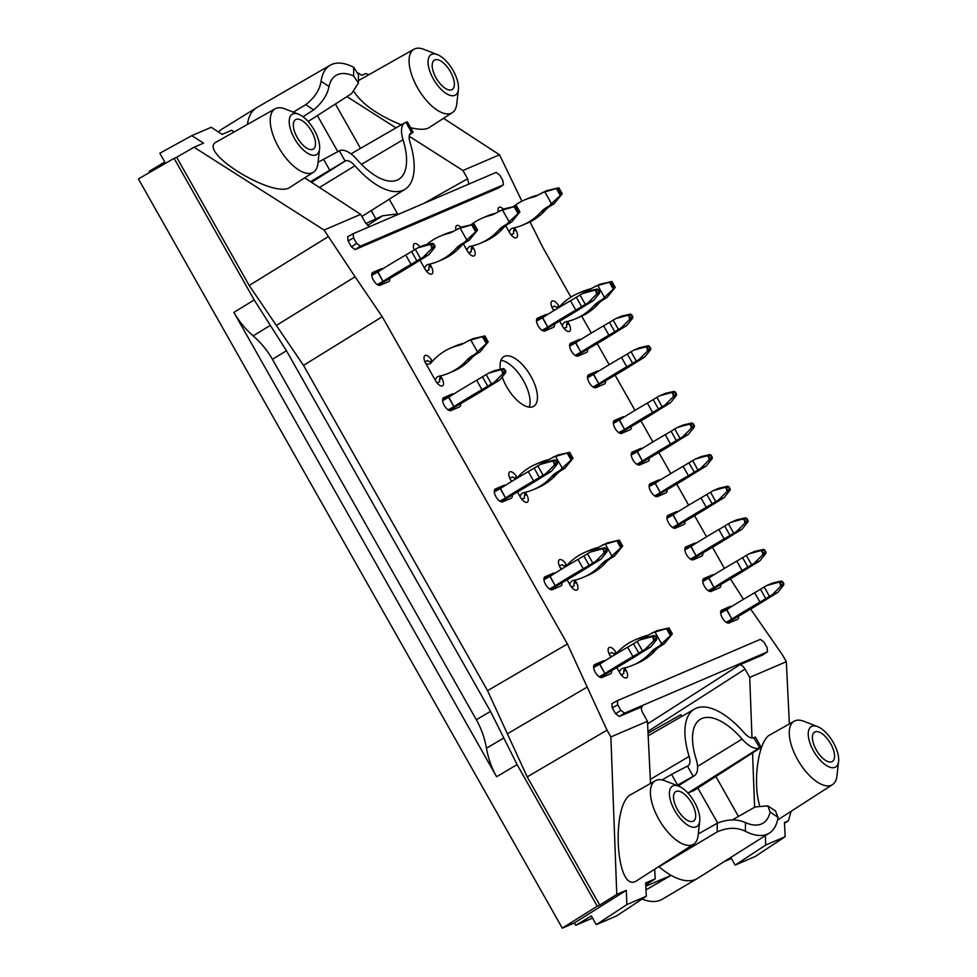 <?xml version="1.0" encoding="UTF-8"?>
<svg xmlns="http://www.w3.org/2000/svg" width="977" height="977" viewBox="0 0 977 977"><rect width="100%" height="100%" fill="white"/><g stroke="black" fill="none" stroke-linecap="round" stroke-linejoin="round"><path stroke-width="1.47" d="M587.531 376.572L589.693 375.644A7.413 3.346 58.9 0 1 591.341 375.681M598.62 371.162A7.413 3.346 58.9 0 0 597.106 371.162L588.63 374.802A7.413 3.346 58.9 0 0 588.447 374.899A7.413 3.346 58.9 0 0 589.29 382.764A7.413 3.346 58.9 0 0 595.921 387.674L604.384 384.046A7.413 3.346 58.9 0 0 604.58 383.949A7.413 3.346 58.9 0 0 605.484 380.847M598.083 386.745A7.413 3.346 58.9 0 0 598.107 385.634M631.24 453.829L633.414 452.901A7.413 3.346 58.9 0 1 635.05 452.937M642.341 448.431A7.413 3.346 58.9 0 0 640.814 448.431L632.351 452.058A7.413 3.346 58.9 0 0 632.156 452.156A7.413 3.346 58.9 0 0 632.998 460.033A7.413 3.346 58.9 0 0 639.63 464.942L648.105 461.315A7.413 3.346 58.9 0 0 648.288 461.217A7.413 3.346 58.9 0 0 649.192 458.115M641.804 464.014A7.413 3.346 58.9 0 0 641.816 462.89M667.01 517.053L669.172 516.125A7.413 3.346 58.9 0 1 670.82 516.161M678.099 511.643A7.413 3.346 58.9 0 0 676.585 511.643L668.109 515.282A7.413 3.346 58.9 0 0 667.926 515.38A7.413 3.346 58.9 0 0 668.769 523.257A7.413 3.346 58.9 0 0 675.4 528.154L683.863 524.527A7.413 3.346 58.9 0 0 684.059 524.429A7.413 3.346 58.9 0 0 684.962 521.327M677.562 527.226A7.413 3.346 58.9 0 0 677.586 526.115M702.781 580.265L704.942 579.337A7.413 3.346 58.9 0 1 706.579 579.373M713.869 574.867A7.413 3.346 58.9 0 0 712.343 574.867L703.88 578.494A7.413 3.346 58.9 0 0 703.696 578.592A7.413 3.346 58.9 0 0 704.539 586.469A7.413 3.346 58.9 0 0 711.171 591.378L719.634 587.739A7.413 3.346 58.9 0 0 719.817 587.641A7.413 3.346 58.9 0 0 720.721 584.539M713.332 590.45A7.413 3.346 58.9 0 0 713.357 589.326M593.662 666.338L595.823 665.41A7.413 3.346 58.9 0 1 597.472 665.447M604.751 660.941A7.413 3.346 58.9 0 0 603.236 660.941L594.761 664.568A7.413 3.346 58.9 0 0 594.578 664.665A7.413 3.346 58.9 0 0 595.42 672.542A7.413 3.346 58.9 0 0 602.052 677.452L610.515 673.812A7.413 3.346 58.9 0 0 610.71 673.727A7.413 3.346 58.9 0 0 611.614 670.625M604.213 676.524A7.413 3.346 58.9 0 0 604.238 675.4M616.487 653.381L616.023 652.551A7.413 3.346 58.9 0 0 609.086 647.531A7.413 3.346 58.9 0 0 609.807 655.213L610.906 657.142M616.817 667.596L619.748 672.774A7.413 3.346 58.9 0 0 626.684 677.782A7.413 3.346 58.9 0 0 625.952 670.112L624.877 668.207M494.313 490.735L496.475 489.807A7.413 3.346 58.9 0 1 498.123 489.843M505.402 485.337A7.413 3.346 58.9 0 0 503.888 485.337L495.412 488.964A7.413 3.346 58.9 0 0 495.229 489.062A7.413 3.346 58.9 0 0 496.072 496.939A7.413 3.346 58.9 0 0 502.703 501.848L511.166 498.221A7.413 3.346 58.9 0 0 511.35 498.123A7.413 3.346 58.9 0 0 512.266 495.021M504.865 500.92A7.413 3.346 58.9 0 0 504.889 499.797M517.138 477.777L516.662 476.947A7.413 3.346 58.9 0 0 509.738 471.94A7.413 3.346 58.9 0 0 510.458 479.609L511.557 481.539M517.468 491.993L520.399 497.171A7.413 3.346 58.9 0 0 527.324 502.178A7.413 3.346 58.9 0 0 526.603 494.509L525.528 492.603M505.72 225.772L509.615 232.66A7.413 3.346 58.9 0 0 516.552 237.667A7.413 3.346 58.9 0 0 515.832 229.998L514.745 228.093M503.448 209.188A7.413 3.346 58.9 0 0 498.954 207.429A7.413 3.346 58.9 0 0 498.27 211.679M463.391 243.932L467.287 250.82A7.413 3.346 58.9 0 0 474.224 255.827A7.413 3.346 58.9 0 0 473.491 248.158L472.416 246.253M461.12 227.348A7.413 3.346 58.9 0 0 456.625 225.589A7.413 3.346 58.9 0 0 455.941 229.827M419.988 260.187L424.958 268.968A7.413 3.346 58.9 0 0 431.895 273.987A7.413 3.346 58.9 0 0 431.162 266.306L430.088 264.401M420.012 246.9A7.413 3.346 58.9 0 0 414.297 243.737A7.413 3.346 58.9 0 0 414.285 249.929M371.773 274.158L373.947 273.23A7.413 3.346 58.9 0 1 375.583 273.267M382.874 268.76A7.413 3.346 58.9 0 0 381.348 268.76L372.884 272.4A7.413 3.346 58.9 0 0 372.689 272.485A7.413 3.346 58.9 0 0 373.532 280.362A7.413 3.346 58.9 0 0 380.163 285.272L388.638 281.645A7.413 3.346 58.9 0 0 388.822 281.547A7.413 3.346 58.9 0 0 389.725 278.445M382.337 284.344A7.413 3.346 58.9 0 0 382.349 283.232M432.347 361.392L431.883 360.562A7.413 3.346 58.9 0 0 424.946 355.555A7.413 3.346 58.9 0 0 425.679 363.224L435.608 380.786A7.413 3.346 58.9 0 0 442.544 385.793A7.413 3.346 58.9 0 0 441.824 378.123L440.737 376.218M442.654 399.422L444.816 398.494A7.413 3.346 58.9 0 1 446.452 398.531M453.743 394.024A7.413 3.346 58.9 0 0 452.217 394.024L443.753 397.651A7.413 3.346 58.9 0 0 443.57 397.749A7.413 3.346 58.9 0 0 444.413 405.626A7.413 3.346 58.9 0 0 451.044 410.535L459.508 406.908A7.413 3.346 58.9 0 0 459.691 406.811A7.413 3.346 58.9 0 0 460.594 403.709M453.206 409.607A7.413 3.346 58.9 0 0 453.23 408.484M543.981 578.543L546.155 577.615A7.413 3.346 58.9 0 1 547.792 577.651M555.083 573.133A7.413 3.346 58.9 0 0 553.556 573.145L545.093 576.772A7.413 3.346 58.9 0 0 544.897 576.87A7.413 3.346 58.9 0 0 545.74 584.747A7.413 3.346 58.9 0 0 552.371 589.644L560.847 586.017A7.413 3.346 58.9 0 0 561.03 585.919A7.413 3.346 58.9 0 0 561.934 582.817M554.545 588.716A7.413 3.346 58.9 0 0 554.557 587.604M566.819 565.573L566.342 564.743A7.413 3.346 58.9 0 0 559.406 559.736A7.413 3.346 58.9 0 0 560.139 567.405L561.225 569.335M567.136 579.788L570.067 584.967A7.413 3.346 58.9 0 0 577.004 589.986A7.413 3.346 58.9 0 0 576.283 582.304L575.197 580.399M720.66 611.871L722.821 610.943A7.413 3.346 58.9 0 1 724.47 610.979M731.749 606.473A7.413 3.346 58.9 0 0 730.234 606.473L721.759 610.1A7.413 3.346 58.9 0 0 721.576 610.198A7.413 3.346 58.9 0 0 722.418 618.075A7.413 3.346 58.9 0 0 729.05 622.984L737.513 619.345A7.413 3.346 58.9 0 0 737.708 619.259A7.413 3.346 58.9 0 0 738.612 616.157M731.211 622.056A7.413 3.346 58.9 0 0 731.236 620.932M684.889 548.659L687.063 547.731A7.413 3.346 58.9 0 1 688.7 547.767M695.99 543.249A7.413 3.346 58.9 0 0 694.464 543.261L686.001 546.888A7.413 3.346 58.9 0 0 685.805 546.986A7.413 3.346 58.9 0 0 686.648 554.863A7.413 3.346 58.9 0 0 693.279 559.76L701.755 556.133A7.413 3.346 58.9 0 0 701.938 556.035A7.413 3.346 58.9 0 0 702.842 552.933M695.453 558.832A7.413 3.346 58.9 0 0 695.465 557.72M649.131 485.435L651.293 484.507A7.413 3.346 58.9 0 1 652.929 484.543M660.22 480.037A7.413 3.346 58.9 0 0 658.693 480.037L650.23 483.676A7.413 3.346 58.9 0 0 650.047 483.762A7.413 3.346 58.9 0 0 650.89 491.639A7.413 3.346 58.9 0 0 657.521 496.548L665.984 492.921A7.413 3.346 58.9 0 0 666.167 492.823A7.413 3.346 58.9 0 0 667.071 489.721M659.683 495.62A7.413 3.346 58.9 0 0 659.707 494.509M613.361 422.223L615.522 421.295A7.413 3.346 58.9 0 1 617.171 421.331M624.45 416.825A7.413 3.346 58.9 0 0 622.935 416.825L614.46 420.452A7.413 3.346 58.9 0 0 614.277 420.55A7.413 3.346 58.9 0 0 615.119 428.427A7.413 3.346 58.9 0 0 621.751 433.336L630.214 429.697A7.413 3.346 58.9 0 0 630.409 429.599A7.413 3.346 58.9 0 0 631.313 426.497M623.912 432.408A7.413 3.346 58.9 0 0 623.937 431.284M569.652 344.954L571.814 344.026A7.413 3.346 58.9 0 1 573.45 344.063M580.741 339.556A7.413 3.346 58.9 0 0 579.214 339.556L570.751 343.183A7.413 3.346 58.9 0 0 570.568 343.281A7.413 3.346 58.9 0 0 571.411 351.158A7.413 3.346 58.9 0 0 578.042 356.068L586.505 352.441A7.413 3.346 58.9 0 0 586.688 352.343A7.413 3.346 58.9 0 0 587.592 349.241M580.204 355.139A7.413 3.346 58.9 0 0 580.228 354.016M559.345 306.925L558.881 306.094A7.413 3.346 58.9 0 0 551.944 301.087A7.413 3.346 58.9 0 0 552.677 308.756L553.764 310.686M559.674 321.14L562.605 326.318A7.413 3.346 58.9 0 0 569.542 331.325A7.413 3.346 58.9 0 0 568.822 323.656L567.735 321.751M536.52 319.882L538.693 318.954A7.413 3.346 58.9 0 1 540.33 318.99M547.608 314.484A7.413 3.346 58.9 0 0 546.094 314.484L537.631 318.111A7.413 3.346 58.9 0 0 537.435 318.209A7.413 3.346 58.9 0 0 538.278 326.086A7.413 3.346 58.9 0 0 544.91 330.995L553.385 327.368A7.413 3.346 58.9 0 0 553.568 327.271A7.413 3.346 58.9 0 0 554.472 324.169M547.083 330.067A7.413 3.346 58.9 0 0 547.096 328.944M270.336 325.341L253.165 335.88C261.03 342.756 267.454 350.584 272.436 359.353L476.336 719.744L490.491 711.378L286.469 350.755L254.203 299.939L174.101 158.347L138.404 178.913L562.3 928.15L574.439 922.947L575.758 925.292L592.563 918.075M253.165 335.88C245.288 328.993 238.864 321.177 233.894 312.396L496.597 776.739L517.102 764.6L597.216 906.192L562.3 928.15M308.146 121.502L351.537 93.67L358.412 83.094L353.625 75.95L353.686 67.279A72.432 32.778 58.9 0 0 330.202 65.203L256.853 107.568A74.093 33.523 58.9 0 0 256.462 107.8A74.093 33.523 58.9 0 0 247.437 124.433M218.445 131.98A73.678 33.34 -121.1 0 1 221.706 129.269L256.462 107.8M353.686 67.279L358.474 74.716L358.425 83.094M235.652 131.089L233.979 131.81M731.419 858.527L724.018 861.702M642.097 899.035A73.678 33.34 58.9 0 0 662.186 899.28L697.358 878.518A74.093 33.523 -121.1 0 1 671.138 875.355L645.821 886.212M149.774 172.367L149.212 171.366L164.795 161.987L159.837 153.242L191.81 135.632L211.24 127.303L222.145 134.386L231.659 130.295L234.162 131.932M303.004 116.751L313.666 109.912L305.728 104.661L293.332 112.16M305.728 104.661C314.655 97.7 319.772 89.908 321.054 81.274L328.993 86.513C327.405 94.842 322.3 102.634 313.666 109.912M330.202 65.203A72.432 32.778 58.9 0 0 321.054 81.274M365.887 223.489L382.557 215.807L397.566 213.89L389.249 199.198M502.202 376.939A28.968 13.104 58.9 0 0 533.747 406.273A28.968 13.104 58.9 0 0 530.45 375.498A28.968 13.104 58.9 0 0 504.535 356.312A28.968 13.104 58.9 0 0 503.802 356.69A28.968 13.104 58.9 0 0 500.322 369.282M369.416 226.737L365.361 222.634L360.672 214.354L304.677 177.863M355.078 276.784L382.239 316.719L303.505 365.374L276.344 325.439L355.078 276.784L324.083 230.047L360.672 214.354M382.239 316.719L567.393 643.977L487.56 690.702L507.381 733.788L587.201 687.063L567.393 643.977M587.201 687.063L607.022 730.149L527.201 776.874L599.744 905.105L597.216 906.192M612.249 707.861L617.745 704.857L617.391 700.668L611.883 703.672L612.249 707.861L615.571 713.735L619.247 716.507L642.158 706.701C640.997 707.812 641.205 709.9 642.781 712.966L647.47 721.246L610.869 736.951L607.022 730.149M611.883 703.672L617.317 700.704M762.854 654.871L767.421 651.879L624.547 713.149L620.871 710.364L617.745 704.857M750.678 609.074L782.467 654.895L786.326 661.698L749.725 677.403L745.036 669.111C743.07 665.984 741.238 664.592 739.516 664.934L762.61 655.03M743.497 599.292L730.393 578.897M530.022 221.877L543.017 247.767L570.922 297.106M581.706 316.157L591.293 333.096M597.228 343.611L609.172 364.702M615.119 375.217L635.001 410.364M640.949 420.867L652.88 441.97M658.828 452.473L670.772 473.576M676.719 484.091L688.651 505.182M694.598 515.697L706.53 536.788M712.477 547.303L724.421 568.406M521.926 201.201L499.528 154.793L462.927 170.499L409.168 136.255M468.887 184.079L467.617 178.779L462.927 170.499M353.112 233.747L347.714 236.764L348.081 240.953L351.402 246.815L355.078 249.599L498.697 187.938M396.003 127.877L346.933 96.625M368.988 74.655L365.703 73.617L361.746 75.314L358.315 73.092M499.528 154.793L443.534 118.315M437.403 54.639A23.57 10.662 58.9 0 0 431.687 54.346A23.57 10.662 58.9 0 0 437.232 84.889A23.57 10.662 58.9 0 0 458.408 89.42A23.57 10.662 58.9 0 0 437.403 54.639L423.762 49.314A37.053 16.756 58.9 0 0 414.773 48.85A37.053 16.756 58.9 0 0 414.028 49.216A37.053 16.756 58.9 0 0 418.644 89.713A37.053 16.756 58.9 0 0 452.339 112.636L428.976 127.694C425.459 129.807 419.341 129.807 410.621 127.694M401.315 124.812C378.148 115.408 362.394 104.38 354.028 91.74M303.505 365.374L487.56 690.702M327.93 236.849L249.196 285.492L176.642 157.26L174.101 158.347M176.642 157.26L194.057 147.234L203.57 143.155L191.81 135.632M517.102 764.6L490.491 711.378M527.201 776.874L507.381 733.788M249.196 285.492L276.344 325.439M324.083 230.047L194.057 147.234M313.483 172.184L290.132 187.242C274.5 199.528 196.121 151.35 216.43 141.946L275.184 108.765A37.053 16.756 58.9 0 0 279.788 149.261A37.053 16.756 58.9 0 0 313.483 172.184A37.053 16.756 58.9 0 0 317.928 163.525L319.564 148.98A23.57 10.662 58.9 0 0 298.559 114.199A23.57 10.662 58.9 0 0 292.831 113.894A23.57 10.662 58.9 0 0 298.376 144.437A23.57 10.662 58.9 0 0 319.564 148.98M407.299 121.82L405.54 122.406A26.098 11.809 -121.1 0 0 404.966 122.699A26.098 11.809 -121.1 0 0 403.037 139.748A60.659 27.441 -121.1 0 1 398.555 179.402A60.659 27.441 -121.1 0 1 356.971 159.507A26.098 11.809 -121.1 0 0 339.654 150.666L318.075 162.243M409.412 135.021L413.112 132.103L411.329 132.64A14.325 6.485 -121.1 0 0 410.914 132.86A14.325 6.485 -121.1 0 0 409.961 142.154A72.432 32.778 -121.1 0 1 405.101 189.208A72.432 32.778 -121.1 0 1 354.944 165.748A14.325 6.485 -121.1 0 0 345.443 160.9L310.527 181.685M353.625 75.95A60.659 27.441 58.9 0 0 335.832 75.547A60.659 27.441 58.9 0 0 328.993 86.513M351.402 246.815L356.678 243.407L353.552 237.9L353.185 233.698L347.714 236.764M498.441 188.109L503.216 184.909L360.354 246.18L356.678 243.407M353.185 233.698L496.133 172.392L499.809 175.164L502.935 180.672L503.35 184.836L498.575 188.036M745.402 831.305L745.463 822.622C737.037 818.86 727.621 819.056 717.24 823.22L717.179 831.903C727.474 827.348 736.878 827.153 745.402 831.305A72.432 32.778 58.9 0 0 769.387 833.076L697.749 878.286A74.093 33.523 -121.1 0 1 697.358 878.518M645.992 889.864L671.138 875.355A74.093 33.523 -121.1 0 1 658.974 866.733L717.179 831.903M778.034 817.309L775.482 810.922L767.812 805.842L770.096 812.058L778.034 817.309A72.432 32.778 58.9 0 1 769.387 833.076M732.286 819.923L755.111 806.978L767.812 805.854M687.942 793.055L694.317 790.32L761.217 747.368L759.764 747.771L753.646 737.684A14.325 6.485 58.9 0 1 744.144 732.823A72.432 32.778 58.9 0 0 694.488 709.07A72.432 32.778 58.9 0 0 689.127 756.418L650.316 779.377M749.725 677.403L751.997 737.928M752.571 753.45L754.598 807.271M784.507 823.269L788.439 820.79L784.47 822.487L785.142 836.715L765.712 845.044L735.144 865.109L730.796 857.427M786.326 661.698L789.367 723.92M785.142 836.715L755.16 856.524L735.144 865.109M765.712 845.044L765.345 835.628M759.495 805.158C752.485 781.026 758.628 740.114 770.047 734.838L794.216 721.185A37.053 16.756 58.9 0 0 798.832 761.681A37.053 16.756 58.9 0 0 832.514 784.604A37.053 16.756 58.9 0 0 836.959 775.946L838.596 761.401A23.57 10.662 58.9 0 0 817.59 726.619A23.57 10.662 58.9 0 0 811.863 726.314A23.57 10.662 58.9 0 0 817.407 756.857A23.57 10.662 58.9 0 0 838.596 761.401M788.439 820.79L791.052 811.337M645.76 885.015L655.188 878.873L645.663 882.952L646.286 896.263L616.316 916.072L596.288 924.657L626.855 904.592L646.286 896.263M647.47 721.246L650.511 783.481M654.712 869.274L655.188 878.873M599.744 905.105L616.78 894.407L626.294 890.328L574.439 922.947M610.869 736.951L616.78 894.407M575.758 925.292L591.341 915.901L596.288 924.657M626.294 890.328L626.855 904.592M693.67 844.165L635.746 881.364C615.657 892.209 611.004 803.546 631.191 794.386L655.359 780.745A37.053 16.756 58.9 0 0 659.976 821.23A37.053 16.756 58.9 0 0 693.67 844.165A37.053 16.756 58.9 0 0 698.103 835.494L699.74 820.949A23.57 10.662 58.9 0 0 678.734 786.167A23.57 10.662 58.9 0 0 673.019 785.862A23.57 10.662 58.9 0 0 678.563 816.406A23.57 10.662 58.9 0 0 699.74 820.949M759.764 747.771L759.434 747.906A26.098 11.809 58.9 0 1 742.117 739.064A60.659 27.441 58.9 0 0 700.118 719.426A60.659 27.441 58.9 0 0 696.051 758.824A26.098 11.809 58.9 0 1 694.293 775.775L678.172 785.948M676.914 785.459L693.548 776.165A26.098 11.809 58.9 0 0 694.293 775.775M677.586 785.032L671.565 774.395L687.759 765.944A14.325 6.485 58.9 0 0 688.064 765.785A14.325 6.485 58.9 0 0 689.127 756.418M761.23 747.405L755.38 737.061L753.975 737.537M671.565 774.395L661.979 779.927M745.463 822.622A60.659 27.441 58.9 0 0 762.842 823.281A60.659 27.441 58.9 0 0 770.096 812.058M698.274 833.979L717.24 823.22M767.421 651.879L767.128 647.641L764.014 642.133L760.338 639.349L617.391 700.668M503.802 737.989L486.461 748.235C484.665 738.026 481.295 728.537 476.336 719.744M486.461 748.235C488.268 758.445 491.639 767.946 496.597 776.739M529.204 407.128A28.968 13.104 58.9 0 0 522.585 379.186A28.968 13.104 58.9 0 0 500.932 360.318M298.559 114.199L284.918 108.874A37.053 16.756 58.9 0 0 275.929 108.398A37.053 16.756 58.9 0 0 275.184 108.765M311.626 131.297A17.171 7.767 -121.1 0 1 313.251 149.127A17.171 7.767 -121.1 0 1 297.777 138.404A17.171 7.767 -121.1 0 1 295.481 119.719A17.171 7.767 -121.1 0 1 311.626 131.297M678.734 786.167L665.093 780.843A37.053 16.756 58.9 0 0 656.104 780.367A37.053 16.756 58.9 0 0 655.359 780.745M691.801 803.265A17.171 7.767 -121.1 0 1 693.426 821.095A17.171 7.767 -121.1 0 1 677.953 810.373A17.171 7.767 -121.1 0 1 675.669 791.688A17.171 7.767 -121.1 0 1 691.801 803.265M452.339 112.636A37.053 16.756 58.9 0 0 456.772 103.977L458.408 89.42M450.47 71.748A17.171 7.767 -121.1 0 1 452.095 89.566A17.171 7.767 -121.1 0 1 436.621 78.856A17.171 7.767 -121.1 0 1 434.338 60.171A17.171 7.767 -121.1 0 1 450.47 71.748M817.59 726.619L803.949 721.295A37.053 16.756 58.9 0 0 794.96 720.818A37.053 16.756 58.9 0 0 794.216 721.185M830.658 743.717A17.171 7.767 -121.1 0 1 832.282 761.535A17.171 7.767 -121.1 0 1 816.809 750.824A17.171 7.767 -121.1 0 1 814.525 732.139A17.171 7.767 -121.1 0 1 830.658 743.717M594.101 387.576L605.3 380.945A63.92 3.578 -29.5 0 0 633.926 363.725A26.941 1.514 -29.5 0 1 638.97 360.611L644.625 357.13L650.633 349.668L650.645 348.117L648.386 345.687L639.324 347.775L633.682 350.193L645.345 346.994L646.859 347.617L647.592 350.975L638.982 359.56L644.625 357.13M637.81 464.832L649.021 458.213A63.92 3.578 -29.5 0 0 677.647 440.993A26.941 1.514 -29.5 0 1 682.679 437.879L688.345 434.399L694.354 426.925L694.366 425.386L692.107 422.956L683.045 425.032L677.403 427.462L689.054 424.262L690.568 424.885L691.301 428.231L682.703 436.817L688.345 434.399M673.58 528.056L684.779 521.425A63.92 3.578 -29.5 0 0 713.405 504.205A26.941 1.514 -29.5 0 1 718.449 501.103L724.104 497.623L730.124 490.149L730.124 488.598L727.865 486.167L718.816 488.256L713.161 490.674L724.824 487.474L726.338 488.097L727.071 491.455L718.461 500.041L724.104 497.623M709.339 591.268L720.55 584.649A63.92 3.578 -29.5 0 0 749.176 567.429A26.941 1.514 -29.5 0 1 754.207 564.315L759.874 560.835L765.883 553.361L765.895 551.822L763.635 549.379L754.574 551.468L748.932 553.886L760.594 550.686L762.109 551.309L762.842 554.667L754.232 563.253L759.874 560.835M449.212 410.425L460.423 403.806A63.92 3.578 -29.5 0 0 489.05 386.587A26.941 1.514 -29.5 0 1 494.081 383.472L499.748 379.992L505.756 372.518L505.768 370.979L503.509 368.549L494.447 370.625L488.805 373.055L500.456 369.856L501.97 370.478L502.715 373.825L494.106 382.41L499.748 379.992M378.343 285.174L389.554 278.543A63.92 3.578 -29.5 0 0 418.18 261.323A26.941 1.514 -29.5 0 1 423.212 258.209L428.879 254.728L434.887 247.266L434.899 245.715L432.64 243.285L423.578 245.361L417.936 247.792L429.587 244.592L431.101 245.215L431.846 248.573L423.236 257.159L428.879 254.728M543.09 330.885L554.301 324.266A63.92 3.578 -29.5 0 0 582.927 307.047A26.941 1.514 -29.5 0 1 587.959 303.932L593.625 300.452L599.634 292.978L599.646 291.439L597.387 289.009L588.325 291.085L582.683 293.515L594.334 290.316L595.848 290.938L596.581 294.285L587.983 302.87L593.625 300.452M576.21 355.958L587.421 349.339A63.92 3.578 -29.5 0 0 616.047 332.119A26.941 1.514 -29.5 0 1 621.079 329.005L626.745 325.524L632.754 318.05L632.766 316.511L630.507 314.081L621.445 316.157L615.803 318.587L627.454 315.388L628.968 316.011L629.713 319.357L621.103 327.942L626.745 325.524M619.931 433.226L631.13 426.607A63.92 3.578 -29.5 0 0 659.756 409.387A26.941 1.514 -29.5 0 1 664.8 406.273L670.466 402.793L676.475 395.319L676.475 393.78L674.215 391.35L665.166 393.426L659.512 395.844L671.175 392.644L672.689 393.267L673.422 396.625L664.812 405.211L670.466 402.793M655.689 496.45L666.9 489.819A63.92 3.578 -29.5 0 0 695.526 472.599A26.941 1.514 -29.5 0 1 700.558 469.485L706.224 466.005L712.233 458.543L712.245 456.992L709.986 454.561L700.924 456.638L695.282 459.068L706.945 455.868L708.459 456.491L709.192 459.849L700.582 468.435L706.224 466.005M691.46 559.662L702.671 553.031A63.92 3.578 -29.5 0 0 731.297 535.823A26.941 1.514 -29.5 0 1 736.328 532.709L741.995 529.229L748.003 521.755L748.016 520.216L745.756 517.773L736.695 519.862L731.052 522.28L742.703 519.08L744.218 519.703L744.95 523.061L736.353 531.647L741.995 529.229M727.23 622.874L738.429 616.255A63.92 3.578 -29.5 0 0 767.055 599.035A26.941 1.514 -29.5 0 1 772.099 595.921L777.753 592.441L783.774 584.967L783.774 583.428L781.515 580.997L772.465 583.074L766.811 585.492L778.474 582.304L779.988 582.927L780.721 586.273L772.111 594.859L777.753 592.441M550.552 589.546L561.763 582.915A63.92 3.578 -29.5 0 0 590.389 565.695A26.941 1.514 -29.5 0 1 595.42 562.593L601.087 559.113L607.096 551.639L607.108 550.1L604.848 547.657L595.787 549.746L590.145 552.164L601.795 548.964L603.31 549.587L604.055 552.945L595.445 561.531L601.087 559.113M500.883 501.738L512.082 495.119A63.92 3.578 -29.5 0 0 540.708 477.9A26.941 1.514 -29.5 0 1 545.752 474.785L551.407 471.305L557.415 463.831L557.427 462.292L555.168 459.862L546.106 461.938L540.464 464.368L552.127 461.168L553.641 461.791L554.374 465.137L545.764 473.723L551.407 471.305M600.232 677.342L611.431 670.723A63.92 3.578 -29.5 0 0 640.057 653.503A26.941 1.514 -29.5 0 1 645.101 650.389L650.755 646.908L656.776 639.434L656.776 637.896L654.517 635.465L645.467 637.541L639.813 639.959L651.476 636.772L652.99 637.395L653.723 640.741L645.113 649.326L650.755 646.908M551.455 203.619L562.227 193.739L554.069 203.766L549.55 205.707L551.455 203.619L544.836 191.907L558.881 187.816L546.656 190.662L538.437 194.826A26.941 23.985 66.8 0 1 535.811 196.182A26.941 23.985 66.8 0 1 532.526 197.281A63.92 56.898 66.8 0 0 524.734 199.894A63.92 56.898 66.8 0 0 513.328 206.672M538.009 195.082A26.941 23.985 -113.2 0 1 537.045 195.339A63.92 56.898 -113.2 0 0 529.253 197.965L524.734 199.894M542.137 192.591L544.836 191.907M549.55 205.707L545.85 207.942L550.369 206A26.941 23.985 -113.2 0 0 545.398 210.128L540.892 212.058A26.941 23.985 66.8 0 1 545.85 207.942M554.069 203.766L550.369 206M540.892 212.058A63.92 56.898 66.8 0 1 522.866 225.028L527.385 223.086A63.92 56.898 -113.2 0 0 545.398 210.128M522.866 225.028A63.92 56.898 66.8 0 1 512.192 228.276L512.351 228.239M515.099 227.641A7.01 6.241 -113.2 0 0 513.719 233.479L510.959 234.663M509.286 232.074A7.01 6.241 66.8 0 1 511.96 228.41M513.719 233.479L511.215 234.993M466.798 239.927L477.57 230.047L469.4 240.086L464.893 242.015L466.798 239.927L460.167 228.215L474.211 224.124L477.594 230.096M426.644 244.665A63.92 56.898 66.8 0 1 440.077 236.214A63.92 56.898 66.8 0 1 447.857 233.588A26.941 23.985 66.8 0 0 451.142 232.489A26.941 23.985 66.8 0 0 453.768 231.146L461.987 226.969L474.211 224.124M453.34 231.39A26.941 23.985 -113.2 0 1 452.375 231.659A63.92 56.898 -113.2 0 0 444.584 234.272L440.077 236.214M457.468 228.911L460.167 228.215M464.893 242.015L461.193 244.25L465.699 242.32A26.941 23.985 -113.2 0 0 460.741 246.436L456.222 248.366A26.941 23.985 66.8 0 1 461.193 244.25M469.4 240.086L465.699 242.32M456.222 248.366A63.92 56.898 66.8 0 1 438.209 261.335L442.715 259.406A63.92 56.898 -113.2 0 0 460.741 246.436M438.209 261.335A63.92 56.898 66.8 0 1 427.523 264.584L427.694 264.547M430.442 263.949A7.01 6.241 -113.2 0 0 429.05 269.799L426.29 270.971M424.616 268.382A7.01 6.241 66.8 0 1 427.303 264.718M429.05 269.799L426.558 271.301M477.448 351.732L488.219 341.865L480.061 351.891L475.543 353.833L477.448 351.732L470.829 340.033L484.873 335.941L472.636 338.787L464.429 342.951A26.941 23.985 66.8 0 1 461.791 344.307A26.941 23.985 66.8 0 1 458.518 345.406A63.92 56.898 66.8 0 0 450.727 348.02A63.92 56.898 66.8 0 0 430.759 363.285L430.539 363.42A7.01 6.241 66.8 0 1 429.856 363.774A7.01 6.241 66.8 0 1 426.131 364.03M424.934 361.746L427.779 360.537A7.01 6.241 -113.2 0 0 431.602 362.259M464.002 343.208A26.941 23.985 -113.2 0 1 463.025 343.464A63.92 56.898 -113.2 0 0 455.245 346.078L450.727 348.02M468.13 340.717L470.829 340.033M475.543 353.833L471.842 356.068L476.361 354.126A26.941 23.985 -113.2 0 0 471.39 358.241L466.872 360.183A26.941 23.985 66.8 0 1 471.842 356.068M480.061 351.891L476.361 354.126M466.872 360.183A63.92 56.898 66.8 0 1 448.858 373.153L453.377 371.211A63.92 56.898 -113.2 0 0 471.39 358.241M448.858 373.153A63.92 56.898 66.8 0 1 438.185 376.389L438.343 376.365M441.091 375.754A7.01 6.241 -113.2 0 0 439.699 381.604L436.951 382.789M435.278 380.187A7.01 6.241 66.8 0 1 437.952 376.536M439.699 381.604L437.207 383.106M545.764 473.723L543.127 475.262L537.826 465.895L540.464 464.368M537.826 465.895L534.126 468.13L539.426 477.497A26.941 1.514 -29.5 0 1 533.589 480.953L528.288 471.586A26.941 1.514 150.5 0 0 534.126 468.13M543.127 475.262L539.426 477.497M494.301 491.944L500.236 488.598L505.536 497.965L500.468 488.463A63.92 3.578 150.5 0 1 528.288 471.586M505.756 497.83A63.92 3.578 -29.5 0 1 533.589 480.953M505.536 497.965L499.833 501.189M595.445 561.531L592.795 563.07L587.507 553.703L590.145 552.164M587.507 553.703L583.806 555.937L589.094 565.304A26.941 1.514 -29.5 0 1 583.257 568.761L577.957 559.394A26.941 1.514 150.5 0 0 583.806 555.937M592.795 563.07L589.094 565.304M543.969 579.752L549.917 576.406L555.205 585.773L550.136 576.271A63.92 3.578 150.5 0 1 577.957 559.394M555.437 585.626A63.92 3.578 -29.5 0 1 583.257 568.761M555.205 585.773L549.514 588.984M645.113 649.326L642.475 650.865L637.175 641.498L639.813 639.959M637.175 641.498L633.475 643.733L638.775 653.1A26.941 1.514 -29.5 0 1 632.937 656.556L627.637 647.189A26.941 1.514 150.5 0 0 633.475 643.733M642.475 650.865L638.775 653.1M593.65 667.547L599.585 664.201L604.885 673.568L599.817 664.067A63.92 3.578 150.5 0 1 627.637 647.189M605.117 673.434A63.92 3.578 -29.5 0 1 632.937 656.556M604.885 673.568L599.182 676.792M772.111 594.859L769.473 596.397L764.173 587.03L766.811 585.492M764.173 587.03L760.472 589.265L765.773 598.632A26.941 1.514 -29.5 0 1 759.935 602.088L754.635 592.721A26.941 1.514 150.5 0 0 760.472 589.265M769.473 596.397L765.773 598.632M720.647 613.08L726.583 609.733L731.883 619.1L726.815 609.599A63.92 3.578 150.5 0 1 754.635 592.721M732.115 618.966A63.92 3.578 -29.5 0 1 759.935 602.088M731.883 619.1L726.18 622.325M736.353 531.647L733.703 533.186L728.402 523.819L731.052 522.28M728.402 523.819L724.714 526.053L730.002 535.42A26.941 1.514 -29.5 0 1 724.165 538.877L718.864 529.51A26.941 1.514 150.5 0 0 724.714 526.053M733.703 533.186L730.002 535.42M684.877 549.868L690.812 546.522L696.112 555.889L691.044 546.387A63.92 3.578 150.5 0 1 718.864 529.51M696.345 555.742A63.92 3.578 -29.5 0 1 724.165 538.877M696.112 555.889L690.421 559.1M700.582 468.435L697.944 469.961L692.644 460.594L695.282 459.068M692.644 460.594L688.944 462.829L694.244 472.196A26.941 1.514 -29.5 0 1 688.406 475.652L683.106 466.285A26.941 1.514 150.5 0 0 688.944 462.829M697.944 469.961L694.244 472.196M649.119 486.644L655.054 483.297L660.354 492.664L655.274 483.163A63.92 3.578 150.5 0 1 683.106 466.285M660.574 492.53A63.92 3.578 -29.5 0 1 688.406 475.652M660.354 492.664L654.651 495.889M664.812 405.211L662.174 406.75L656.874 397.383L659.512 395.844M656.874 397.383L653.173 399.617L658.474 408.984A26.941 1.514 -29.5 0 1 652.636 412.441L647.336 403.074A26.941 1.514 150.5 0 0 653.173 399.617M662.174 406.75L658.474 408.984M613.348 423.432L619.284 420.086L624.584 429.453L619.516 419.951A63.92 3.578 150.5 0 1 647.336 403.074M624.816 429.318A63.92 3.578 -29.5 0 1 652.636 412.441M624.584 429.453L618.881 432.664M621.103 327.942L618.465 329.481L613.165 320.114L615.803 318.587M613.165 320.114L609.465 322.349L614.765 331.716A26.941 1.514 -29.5 0 1 608.915 335.172L603.627 325.805A26.941 1.514 150.5 0 0 609.465 322.349M618.465 329.481L614.765 331.716M569.64 346.163L575.575 342.817L580.875 352.184L575.795 342.683A63.92 3.578 150.5 0 1 603.627 325.805M581.095 352.05A63.92 3.578 -29.5 0 1 608.915 335.172M580.875 352.184L575.172 355.408M587.983 302.87L585.333 304.409L580.033 295.042L582.683 293.515M580.033 295.042L576.345 297.277L581.633 306.644A26.941 1.514 -29.5 0 1 575.795 310.1L570.495 300.733A26.941 1.514 150.5 0 0 576.345 297.277M585.333 304.409L581.633 306.644M536.507 321.091L542.443 317.745L547.743 327.112L542.675 317.61A63.92 3.578 150.5 0 1 570.495 300.733M547.975 326.977A63.92 3.578 -29.5 0 1 575.795 310.1M547.743 327.112L542.052 330.336M604.445 297.264L615.217 287.397L607.059 297.423L602.54 299.365L604.445 297.264L597.826 285.565L611.871 281.474L599.634 284.319L591.427 288.484A26.941 23.985 66.8 0 1 588.789 289.839A26.941 23.985 66.8 0 1 585.516 290.938A63.92 56.898 66.8 0 0 577.725 293.552A63.92 56.898 66.8 0 0 558.661 307.731M551.932 307.279L554.777 306.07A7.01 6.241 -113.2 0 0 558.551 307.792M555.376 309.709A7.01 6.241 66.8 0 1 553.129 309.562M591 288.74A26.941 23.985 -113.2 0 1 590.023 288.997A63.92 56.898 -113.2 0 0 582.243 291.61L577.725 293.552M595.127 286.249L597.826 285.565M602.54 299.365L598.84 301.6L603.359 299.658A26.941 23.985 -113.2 0 0 598.388 303.774L593.869 305.716A26.941 23.985 66.8 0 1 598.84 301.6M607.059 297.423L603.359 299.658M593.869 305.716A63.92 56.898 66.8 0 1 575.856 318.685L580.375 316.743A63.92 56.898 -113.2 0 0 598.388 303.774M575.856 318.685A63.92 56.898 66.8 0 1 565.182 321.922L565.341 321.897M568.089 321.286A7.01 6.241 -113.2 0 0 566.697 327.136L563.949 328.321M562.276 325.72A7.01 6.241 66.8 0 1 564.95 322.068M566.697 327.136L564.205 328.638M638.982 359.56L636.345 361.087L631.044 351.732L633.682 350.193M631.044 351.732L627.344 353.967L632.644 363.322A26.941 1.514 -29.5 0 1 626.807 366.778L621.506 357.423A26.941 1.514 150.5 0 0 627.344 353.967M636.345 361.087L632.644 363.322M587.519 377.769L593.454 374.435L598.754 383.79L593.686 374.289A63.92 3.578 150.5 0 1 621.506 357.423M598.986 383.656A63.92 3.578 -29.5 0 1 626.807 366.778M598.754 383.79L593.051 387.014M682.703 436.817L680.053 438.355L674.753 428.988L677.403 427.462M674.753 428.988L671.065 431.223L676.353 440.59A26.941 1.514 -29.5 0 1 670.515 444.046L665.215 434.68A26.941 1.514 150.5 0 0 671.065 431.223M680.053 438.355L676.353 440.59M631.227 455.038L637.175 451.692L642.463 461.059L637.395 451.557A63.92 3.578 150.5 0 1 665.215 434.68M642.695 460.924A63.92 3.578 -29.5 0 1 670.515 444.046M642.463 461.059L636.772 464.283M718.461 500.041L715.823 501.58L710.523 492.213L713.161 490.674M710.523 492.213L706.823 494.447L712.123 503.814A26.941 1.514 -29.5 0 1 706.286 507.271L700.985 497.904A26.941 1.514 150.5 0 0 706.823 494.447M715.823 501.58L712.123 503.814M666.998 518.25L672.933 514.916L678.233 524.283L673.165 514.769A63.92 3.578 150.5 0 1 700.985 497.904M678.465 524.136A63.92 3.578 -29.5 0 1 706.286 507.271M678.233 524.283L672.53 527.495M754.232 563.253L751.594 564.791L746.294 555.424L748.932 553.886M746.294 555.424L742.593 557.659L747.893 567.026A26.941 1.514 -29.5 0 1 742.056 570.483L736.756 561.116A26.941 1.514 150.5 0 0 742.593 557.659M751.594 564.791L747.893 567.026M702.768 581.474L708.704 578.128L714.004 587.495L708.923 577.993A63.92 3.578 150.5 0 1 736.756 561.116M714.224 587.36A63.92 3.578 -29.5 0 1 742.056 570.483M714.004 587.495L708.301 590.706M661.588 643.721L672.359 633.853L664.189 643.88L659.683 645.821L661.588 643.721L654.956 632.021L669.001 627.93L672.384 633.902M615.791 654.187A63.92 56.898 66.8 0 1 634.867 640.008A63.92 56.898 66.8 0 1 642.646 637.395A26.941 23.985 66.8 0 0 645.931 636.283A26.941 23.985 66.8 0 0 648.557 634.94L656.776 630.763L669.001 627.93M609.074 653.735L611.92 652.526A7.01 6.241 -113.2 0 0 615.693 654.248M612.506 656.165A7.01 6.241 66.8 0 1 610.271 656.019M648.13 635.184A26.941 23.985 -113.2 0 1 647.165 635.453A63.92 56.898 -113.2 0 0 639.373 638.066L634.867 640.008M652.257 632.705L654.956 632.021M659.683 645.821L655.982 648.056L660.489 646.115A26.941 23.985 -113.2 0 0 655.53 650.23L651.012 652.172A26.941 23.985 66.8 0 1 655.982 648.056M664.189 643.88L660.489 646.115M651.012 652.172A63.92 56.898 66.8 0 1 632.998 665.142L637.517 663.2A63.92 56.898 -113.2 0 0 655.53 650.23M632.998 665.142A63.92 56.898 66.8 0 1 622.312 668.378L622.483 668.353M625.231 667.743A7.01 6.241 -113.2 0 0 623.839 673.593L621.079 674.777M619.406 672.176A7.01 6.241 66.8 0 1 622.093 668.524M623.839 673.593L621.348 675.095M611.907 555.925L622.679 546.045L614.521 556.084L610.002 558.014L611.907 555.925L605.288 544.213L619.333 540.122L607.096 542.968L598.889 547.144A26.941 23.985 66.8 0 1 596.263 548.488A26.941 23.985 66.8 0 1 592.978 549.587A63.92 56.898 66.8 0 0 585.186 552.2A63.92 56.898 66.8 0 0 566.123 566.379M559.406 565.939L562.239 564.718A7.01 6.241 -113.2 0 0 566.013 566.44M562.837 568.358A7.01 6.241 66.8 0 1 560.59 568.223M598.461 547.389A26.941 23.985 -113.2 0 1 597.497 547.657A63.92 56.898 -113.2 0 0 589.705 550.271L585.186 552.2M602.589 544.91L605.288 544.213M610.002 558.014L606.302 560.248L610.82 558.319A26.941 23.985 -113.2 0 0 605.85 562.434L601.331 564.364A26.941 23.985 66.8 0 1 606.302 560.248M614.521 556.084L610.82 558.319M601.331 564.364A63.92 56.898 66.8 0 1 583.318 577.334L587.836 575.404A63.92 56.898 -113.2 0 0 605.85 562.434M583.318 577.334A63.92 56.898 66.8 0 1 572.644 580.582L572.803 580.546M575.551 579.947A7.01 6.241 -113.2 0 0 574.158 585.797L571.411 586.969M569.738 584.38A7.01 6.241 66.8 0 1 572.412 580.717M574.158 585.797L571.667 587.299M562.227 468.117L573.01 458.25L564.84 468.276L560.322 470.218L562.227 468.117L555.608 456.418L569.652 452.327L557.427 455.172L549.208 459.337A26.941 23.985 66.8 0 1 546.583 460.692A26.941 23.985 66.8 0 1 543.297 461.791A63.92 56.898 66.8 0 0 535.518 464.405A63.92 56.898 66.8 0 0 516.442 478.583M509.725 478.132L512.571 476.923A7.01 6.241 -113.2 0 0 516.332 478.645M513.157 480.562A7.01 6.241 66.8 0 1 510.922 480.415M548.781 459.593A26.941 23.985 -113.2 0 1 547.816 459.849A63.92 56.898 -113.2 0 0 540.025 462.463L535.518 464.405M552.909 457.102L555.608 456.418M560.322 470.218L556.621 472.453L561.14 470.511A26.941 23.985 -113.2 0 0 556.182 474.627L551.663 476.568A26.941 23.985 66.8 0 1 556.621 472.453M564.84 468.276L561.14 470.511M551.663 476.568A63.92 56.898 66.8 0 1 533.65 489.538L538.156 487.596A63.92 56.898 -113.2 0 0 556.182 474.627M533.65 489.538A63.92 56.898 66.8 0 1 522.964 492.774L523.135 492.75M525.882 492.139A7.01 6.241 -113.2 0 0 524.49 497.989L521.73 499.174M520.057 496.572A7.01 6.241 66.8 0 1 522.732 492.921M524.49 497.989L521.999 499.491M494.106 382.41L491.468 383.949L486.167 374.582L488.805 373.055M486.167 374.582L482.467 376.817L487.767 386.184A26.941 1.514 -29.5 0 1 481.917 389.64L476.629 380.273A26.941 1.514 150.5 0 0 482.467 376.817M491.468 383.949L487.767 386.184M442.642 400.631L448.577 397.285L453.878 406.652L448.797 397.15A63.92 3.578 150.5 0 1 476.629 380.273M454.097 406.517A63.92 3.578 -29.5 0 1 481.917 389.64M453.878 406.652L448.174 409.876M423.236 257.159L420.586 258.685L415.298 249.318L417.936 247.792M415.298 249.318L411.598 251.553L416.886 260.92A26.941 1.514 -29.5 0 1 411.048 264.376L405.748 255.009A26.941 1.514 150.5 0 0 411.598 251.553M420.586 258.685L416.886 260.92M371.761 275.367L377.708 272.021L382.996 281.388L377.928 271.887A63.92 3.578 150.5 0 1 405.748 255.009M383.228 281.254A63.92 3.578 -29.5 0 1 411.048 264.376M382.996 281.388L377.305 284.612M509.127 221.767L519.898 211.899L511.74 221.926L507.222 223.867L509.127 221.767L502.508 210.067L516.552 205.976L504.315 208.809L496.096 212.986A26.941 23.985 66.8 0 1 493.47 214.329A26.941 23.985 66.8 0 1 490.198 215.441A63.92 56.898 66.8 0 0 482.406 218.054A63.92 56.898 66.8 0 0 470.999 224.832M495.681 213.23A26.941 23.985 -113.2 0 1 494.704 213.499A63.92 56.898 -113.2 0 0 486.925 216.112L482.406 218.054M499.797 210.751L502.508 210.067M507.222 223.867L503.521 226.102L508.04 224.16A26.941 23.985 -113.2 0 0 503.07 228.276L498.551 230.218A26.941 23.985 66.8 0 1 503.521 226.102M511.74 221.926L508.04 224.16M498.551 230.218A63.92 56.898 66.8 0 1 480.537 243.188L485.056 241.246A63.92 56.898 -113.2 0 0 503.07 228.276M480.537 243.188A63.92 56.898 66.8 0 1 469.864 246.424L470.022 246.399M472.77 245.789A7.01 6.241 -113.2 0 0 471.378 251.639L468.63 252.823M466.957 250.222A7.01 6.241 66.8 0 1 469.632 246.57M471.378 251.639L468.887 253.141M597.106 371.162L589.693 375.644M640.814 448.431L633.414 452.901M676.585 511.643L669.172 516.125M712.343 574.867L704.942 579.337M603.236 660.941L595.823 665.41M625.952 670.112L623.717 671.455M616.023 652.551L613.935 653.808M503.888 485.337L496.475 489.807M526.603 494.509L524.368 495.864M516.662 476.947L514.586 478.205M515.832 229.998L513.584 231.354M473.491 248.158L471.256 249.514M431.162 266.306L428.927 267.661M381.348 268.76L373.947 273.23M441.824 378.123L439.577 379.479M431.883 360.562L429.807 361.82M452.217 394.024L444.816 398.494M553.556 573.145L546.155 577.615M576.283 582.304L574.036 583.66M566.342 564.743L564.266 566.001M730.234 606.473L722.821 610.943M694.464 543.261L687.063 547.731M658.693 480.037L651.293 484.507M622.935 416.825L615.522 421.295M579.214 339.556L571.814 344.026M568.822 323.656L566.575 325.011M558.881 306.094L556.805 307.352M546.094 314.484L538.693 318.954M272.436 359.353L286.469 350.755M233.894 312.396L254.203 299.939M375.998 219.153L371.162 210.617M337.737 151.533L317.391 115.567M367.523 225.455L382.557 215.807M467.617 178.779L424.03 203.314M335.404 104.014L360.501 148.382M393.951 216.21L397.566 213.89M403.037 139.748L361.466 164.344M345.113 161.034L339.324 150.812M405.87 122.272L411.659 132.506M354.944 165.748L319.479 187.511M411.329 132.64L410.548 133.141M323.472 159.129L329.481 169.766M345.443 160.9L311.504 182.308M348.081 240.953L353.552 237.9M355.078 249.599L360.354 246.18M697.871 788.073L717.643 823M648.056 733.19L680.908 714.7L681.848 716.373M738.453 816.418L715.946 776.63M745.036 669.111L647.971 731.382M739.516 664.934L647.604 723.896M742.117 739.064L697.529 766.432M687.429 766.078L693.218 776.312M759.434 747.906L687.918 793.031M693.548 776.165L678.099 785.911M615.571 713.735L620.871 710.364M619.247 716.507L624.547 713.149M560.065 195.034L556.487 188.708M561.238 194.105L557.928 188.243M562.068 193.751L558.759 187.889M537.045 195.339L532.526 197.281M475.396 231.341L471.83 225.028M476.581 230.413L473.259 224.563M477.399 230.059L474.089 224.209M452.375 231.659L447.857 233.588M486.058 343.147L482.479 336.833M487.23 342.219L483.92 336.369M488.06 341.865L484.751 336.015M463.025 343.464L458.518 345.406M552.127 461.168L555.168 459.862M553.641 461.791L556.463 460.582M554.606 463.501L557.427 462.292M554.374 465.137L557.415 463.831M601.795 548.964L604.848 547.657M603.31 549.587L606.131 548.378M604.287 551.309L607.108 550.1M604.055 552.945L607.096 551.639M651.476 636.772L654.517 635.465M652.99 637.395L655.811 636.186M653.955 639.105L656.776 637.896M653.723 640.741L656.776 639.434M778.474 582.304L781.515 580.997M779.988 582.927L782.809 581.718M780.953 584.637L783.774 583.428M780.721 586.273L783.774 584.967M742.703 519.08L745.756 517.773M744.218 519.703L747.039 518.494M745.195 521.425L748.016 520.216M744.95 523.061L748.003 521.755M706.945 455.868L709.986 454.561M708.459 456.491L711.28 455.282M709.424 458.201L712.245 456.992M709.192 459.849L712.233 458.543M671.175 392.644L674.215 391.35M672.689 393.267L675.51 392.058M673.654 394.989L676.475 393.78M673.422 396.625L676.475 395.319M627.454 315.388L630.507 314.081M628.968 316.011L631.789 314.802M629.945 317.72L632.766 316.511M629.713 319.357L632.754 318.05M594.334 290.316L597.387 289.009M595.848 290.938L598.669 289.729M596.825 292.648L599.646 291.439M596.581 294.285L599.634 292.978M613.055 288.679L609.477 282.365M614.228 287.751L610.918 281.901M615.058 287.397L611.749 281.547M590.023 288.997L585.516 290.938M645.345 346.994L648.386 345.687M646.859 347.617L649.681 346.408M647.824 349.326L650.645 348.117M647.592 350.975L650.633 349.668M689.054 424.262L692.107 422.956M690.568 424.885L693.389 423.676M691.545 426.595L694.366 425.386M691.301 428.231L694.354 426.925M724.824 487.474L727.865 486.167M726.338 488.097L729.16 486.888M727.303 489.819L730.124 488.598M727.071 491.455L730.124 490.149M760.594 550.686L763.635 549.379M762.109 551.309L764.93 550.1M763.074 553.031L765.895 551.822M762.842 554.667L765.883 553.361M670.185 635.135L666.619 628.822M671.37 634.207L668.06 628.358M672.188 633.853L668.879 628.003M647.165 635.453L642.646 637.395M620.517 547.34L616.939 541.014M621.69 546.412L618.38 540.562M622.52 546.058L619.21 540.196M597.497 547.657L592.978 549.587M570.837 459.532L567.271 453.218M572.021 458.604L568.699 452.754M572.84 458.25L569.53 452.4M547.816 459.849L543.297 461.791M500.456 369.856L503.509 368.549M501.97 370.478L504.791 369.269M502.947 372.188L505.768 370.979M502.715 373.825L505.756 372.518M429.587 244.592L432.64 243.285M431.101 245.215L433.922 244.006M432.078 246.925L434.899 245.715M431.846 248.573L434.887 247.266M517.737 213.181L514.158 206.868M518.909 212.253L515.6 206.403M519.74 211.899L516.43 206.049M494.704 213.499L490.198 215.441M405.101 189.208L361.881 216.479M404.966 122.699L350.987 153.877M407.275 121.783L413.137 132.139M694.488 709.07L648.178 735.815M767.543 651.806L762.732 654.956M414.028 49.216L358.437 80.602M832.514 784.604L777.533 820.057M558.856 187.767L562.263 193.788M484.848 335.893L488.244 341.913M611.846 281.425L615.241 287.446M619.308 540.073L622.715 546.094M569.628 452.278L573.035 458.298M516.515 205.927L519.923 211.948"/></g></svg>
